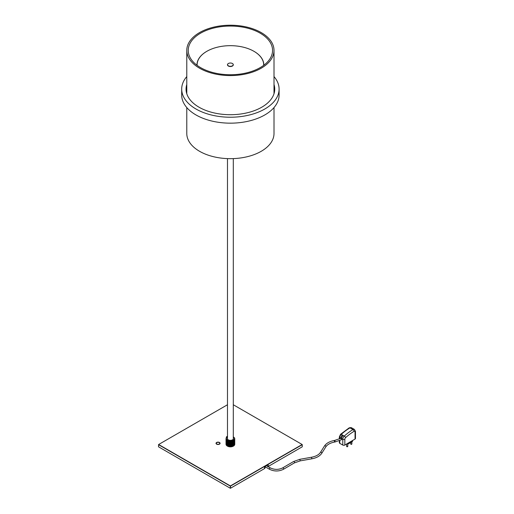 <?xml version="1.0" encoding="UTF-8"?>
<svg xmlns="http://www.w3.org/2000/svg" width="514" height="514" viewBox="0 0 514 514"><rect width="100%" height="100%" fill="white"/><g stroke="black" fill="none" stroke-linecap="round" stroke-linejoin="round"><path stroke-width="0.77" d="M200.582 67.61A42.161 24.338 0 0 0 246.527 72.885A42.161 24.338 0 0 0 272.555 50.398A42.161 24.338 0 0 0 260.206 33.185A42.161 24.338 0 0 0 214.261 27.91A42.161 24.338 0 0 0 188.233 50.398A42.161 24.338 0 0 0 200.582 67.61M261.234 32.594A43.613 25.18 0 0 0 213.702 27.133A43.613 25.18 0 0 0 186.781 50.398A43.613 25.18 0 0 0 199.554 68.201A43.613 25.18 0 0 0 247.086 73.656A43.613 25.18 0 0 0 274.007 50.398A43.613 25.18 0 0 0 261.234 32.594M186.781 107.554L186.781 133.486A43.613 25.18 0 0 0 199.554 151.289A43.613 25.18 0 0 0 247.086 156.751A43.613 25.18 0 0 0 274.007 133.486L274.007 107.554M274.688 90.239A44.339 25.597 0 0 0 274.007 86.75M186.781 84.489A44.339 25.597 0 0 0 186.055 89.108A44.339 25.597 0 0 0 186.878 94.03A44.339 25.597 0 0 0 234.673 114.59A44.339 25.597 0 0 0 274.733 89.108A44.339 25.597 0 0 0 274.007 84.489M186.781 76.592A48.701 28.116 0 0 0 181.693 89.108A48.701 28.116 0 0 0 182.598 94.512A48.701 28.116 0 0 0 235.097 117.096A48.701 28.116 0 0 0 279.096 89.108A48.701 28.116 0 0 0 278.19 83.705A48.701 28.116 0 0 0 274.007 76.592M181.693 89.108L181.693 95.045A48.701 28.116 0 0 0 182.598 100.448A48.701 28.116 0 0 0 235.097 123.032A48.701 28.116 0 0 0 279.096 95.045L279.096 89.108M274.437 92.077A44.339 25.597 0 0 0 274.007 90.425M274.617 90.946A44.339 25.597 0 0 0 274.007 88.17M186.781 90.425A44.339 25.597 0 0 0 186.351 92.077M186.781 88.17A44.339 25.597 0 0 0 186.171 90.946M186.781 86.75A44.339 25.597 0 0 0 186.094 90.239M263.676 65.336A33.294 19.224 0 0 0 258.529 54.619A33.294 19.224 0 0 0 253.935 51.304A33.294 19.224 0 0 0 206.853 51.304A33.294 19.224 0 0 0 197.113 65.336M253.987 51.329A33.436 19.307 180 0 1 254.038 51.361A33.436 19.307 180 0 1 258.651 54.69A33.436 19.307 180 0 1 263.83 65.015A33.436 19.307 180 0 1 263.83 65.22L263.83 65.015M196.958 65.015L196.958 65.22A33.436 19.307 180 0 1 196.958 65.015A33.436 19.307 180 0 1 206.75 51.361A33.436 19.307 180 0 1 206.801 51.329M232.424 66.036A2.833 1.638 180 0 1 232.399 66.049A2.833 1.638 180 0 1 229.308 66.409A2.833 1.638 180 0 1 228.389 66.049A2.833 1.638 180 0 1 228.364 66.036L228.338 66.023A2.911 1.677 0 0 0 229.283 66.383A2.911 1.677 0 0 0 232.45 66.023A2.911 1.677 0 0 0 233.298 64.835A2.911 1.677 0 0 0 233.298 64.777M229.308 66.171A2.833 1.638 0 0 0 232.752 65.567A2.833 1.638 0 0 0 232.399 63.498A2.833 1.638 0 0 0 231.48 63.145A2.833 1.638 0 0 0 228.389 63.498A2.833 1.638 0 0 0 229.308 66.171M232.424 63.511A2.911 1.677 180 0 1 232.45 63.53A2.911 1.677 180 0 1 233.298 64.713A2.911 1.677 180 0 1 229.283 66.267A2.911 1.677 180 0 1 227.484 64.713A2.911 1.677 180 0 1 228.338 63.53A2.911 1.677 180 0 1 228.364 63.511L228.338 63.53M227.49 64.777A2.911 1.677 0 0 0 227.484 64.835A2.911 1.677 0 0 0 228.338 66.023M226.25 438.114L226.25 438.018A4.363 2.519 180 0 1 226.333 437.877L226.449 437.793A2.037 1.176 180 0 1 226.301 437.375A2.037 1.176 180 0 1 227.484 436.309A2.005 1.156 180 0 0 226.333 437.375A2.005 1.156 180 0 0 226.449 437.774M219.497 442.483A2.037 1.176 0 0 0 217.281 442.226A2.037 1.176 0 0 0 216.021 443.312A2.037 1.176 0 0 0 216.619 444.141A2.037 1.176 0 0 0 218.835 444.398A2.037 1.176 0 0 0 220.095 443.312A2.037 1.176 0 0 0 219.497 442.483M264.948 466.571L264.948 468.119A1.452 0.842 180 0 1 264.871 468.395L264.524 468.595L264.524 466.815L268.224 464.682L268.224 466.461L302.251 446.814L302.251 444.681L230.497 486.103L230.497 488.242L264.524 468.595M227.484 404.749L158.64 444.501L230.394 485.929L302.148 444.501L233.298 404.749M230.291 486.103L158.537 444.681L158.537 446.814L230.291 488.242L230.394 485.929M268.224 466.461L267.672 466.776M233.183 440.742L233.183 446.197A4.363 2.519 0 0 0 233.375 446.101L233.581 445.985A4.363 2.519 0 0 0 233.748 445.869L233.928 445.741A4.363 2.519 0 0 0 234.069 445.619L234.217 445.471A4.363 2.519 0 0 0 234.339 445.336L234.455 445.182A4.363 2.519 0 0 0 234.538 445.047L234.538 439.586A4.363 2.519 180 0 1 234.455 439.727L234.339 439.881A4.363 2.519 180 0 1 234.217 440.01L234.069 440.157A4.363 2.519 180 0 1 233.928 440.28L233.748 440.408A4.363 2.519 180 0 1 233.581 440.524L233.375 440.639A4.363 2.519 180 0 1 233.183 440.742L232.951 440.845A4.363 2.519 180 0 1 232.739 440.928L232.739 446.383A4.363 2.519 0 0 0 232.951 446.3L233.183 446.197M232.739 440.928L232.489 441.012A4.363 2.519 180 0 1 232.257 441.076L232.257 446.537A4.363 2.519 0 0 0 232.489 446.473L232.739 446.383M232.257 441.076L231.994 441.147A4.363 2.519 180 0 1 231.75 441.198L231.75 446.653A4.363 2.519 0 0 0 231.994 446.608L232.257 446.537M231.75 441.198L231.473 441.243A4.363 2.519 180 0 1 231.216 441.275L231.216 446.737A4.363 2.519 0 0 0 231.473 446.705L231.75 446.653M231.216 441.275L230.934 441.301A4.363 2.519 180 0 1 230.677 441.314L230.677 446.775A4.363 2.519 0 0 0 230.934 446.762L231.216 446.737M230.677 441.314L230.388 441.32A4.363 2.519 180 0 1 230.131 441.314L230.131 446.775A4.363 2.519 0 0 0 230.388 446.782L230.677 446.775M230.086 446.801L229.842 441.301A4.363 2.519 180 0 1 229.585 441.275L229.585 446.737A4.363 2.519 0 0 0 229.842 446.762M229.546 446.762L229.302 441.237A4.363 2.519 180 0 1 229.051 441.198L229.051 446.66A4.363 2.519 0 0 0 229.302 446.698M229.019 446.679L228.781 441.14A4.363 2.519 180 0 1 228.544 441.083L228.544 446.544A4.363 2.519 0 0 0 228.781 446.602M228.518 446.557L228.287 441.006A4.363 2.519 180 0 1 228.062 440.928L228.062 446.39A4.363 2.519 0 0 0 228.287 446.467M228.043 446.403L227.824 440.839A4.363 2.519 180 0 1 227.618 440.749L227.618 446.203A4.363 2.519 0 0 0 227.824 446.3M227.612 440.511L227.4 440.633A4.363 2.519 180 0 1 227.31 440.582A4.363 2.519 180 0 1 227.22 440.53L227.22 445.991A4.363 2.519 0 0 0 227.31 446.043A4.363 2.519 0 0 0 227.4 446.094L227.612 446.21M227.227 440.292L227.027 440.402A4.363 2.519 180 0 1 226.873 440.286L226.873 445.747A4.363 2.519 0 0 0 227.027 445.863L227.027 440.402M226.892 440.042L226.706 440.145A4.363 2.519 180 0 1 226.578 440.023L226.578 445.477A4.363 2.519 0 0 0 226.706 445.606L226.706 440.145M226.61 439.772L226.443 439.868A4.363 2.519 180 0 1 226.34 439.733L226.34 445.195A4.363 2.519 0 0 0 226.443 445.33L226.443 439.868M226.391 439.489L226.244 439.573A4.363 2.519 180 0 1 226.173 439.431L226.173 444.893A4.363 2.519 0 0 0 226.244 445.034L226.244 439.573M226.237 439.194L226.109 439.271A4.363 2.519 180 0 1 226.07 439.123L226.07 444.584A4.363 2.519 0 0 0 226.109 444.732L226.109 439.271M226.154 438.892L226.038 438.956A4.363 2.519 180 0 1 226.031 438.808L226.031 444.269A4.363 2.519 0 0 0 226.038 444.417L226.038 438.956M226.134 438.583L226.044 438.641A4.363 2.519 180 0 1 226.064 438.493L226.109 438.326A4.363 2.519 180 0 1 226.166 438.179L226.25 438.018M226.449 437.729A4.363 2.519 180 0 1 226.565 437.594L226.719 437.446A4.363 2.519 180 0 1 226.86 437.324L227.04 437.196A4.363 2.519 180 0 1 227.207 437.08L227.484 436.919A4.073 2.352 0 0 0 227.516 440.228A4.073 2.352 0 0 0 233.26 440.235A4.073 2.352 0 0 0 233.298 436.919L233.478 437.022A4.363 2.519 180 0 1 233.568 437.073L233.761 437.202A4.363 2.519 180 0 1 233.915 437.318L234.082 437.459A4.363 2.519 180 0 1 234.211 437.587L234.345 437.735A4.363 2.519 180 0 1 234.448 437.87L234.545 438.031A4.363 2.519 180 0 1 234.615 438.172L234.68 438.333A4.363 2.519 180 0 1 234.718 438.481L234.75 438.648A4.363 2.519 180 0 1 234.757 438.795L234.744 438.962A4.363 2.519 180 0 1 234.725 439.11L234.673 439.277A4.363 2.519 180 0 1 234.622 439.425L234.622 444.886A4.363 2.519 0 0 0 234.673 444.738L234.673 439.277L234.725 444.571A4.363 2.519 0 0 0 234.744 444.424L234.744 438.962L234.757 444.257M233.33 446.126A4.073 2.352 180 0 1 233.272 446.158A4.073 2.352 180 0 1 227.516 446.158L227.516 446.158M233.272 446.158L233.581 440.524L233.581 445.985M233.17 440.716L233.17 446.203M232.713 440.884L232.713 446.396M232.232 441.012L232.232 446.557M231.711 441.108L231.711 446.679M231.178 441.16L231.178 446.756M230.388 441.314L230.632 446.801M230.632 441.179L230.388 446.782M233.928 445.741L233.928 440.28L233.748 445.869M234.217 445.471L234.217 440.01L234.069 445.619M234.455 445.182L234.455 439.727L234.339 445.336M227.484 438.024A3.052 1.76 0 0 0 227.342 438.564A3.052 1.76 0 0 0 228.235 439.811A3.052 1.76 0 0 0 231.563 440.196A3.052 1.76 0 0 0 233.446 438.564A3.052 1.76 0 0 0 233.298 438.024M227.484 438.262A3.052 1.76 0 0 0 227.349 438.686M227.4 446.094L227.4 440.633M233.44 438.686A3.052 1.76 0 0 0 233.298 438.262M217.403 444.231A1.715 0.989 180 0 1 216.343 443.312A1.715 0.989 180 0 1 218.713 442.4A1.715 0.989 180 0 1 219.774 443.312A1.715 0.989 180 0 1 217.403 444.231A1.715 0.989 180 0 1 216.343 443.312A1.715 0.989 180 0 1 218.713 442.4A1.715 0.989 180 0 1 219.774 443.312A1.715 0.989 180 0 1 217.403 444.231M218.823 442.246A2.005 1.156 180 0 1 220.063 443.312A2.005 1.156 180 0 1 217.293 444.385A2.005 1.156 180 0 1 216.053 443.312A2.005 1.156 180 0 1 218.823 442.246M233.298 158.614L233.298 438.802A2.911 1.677 180 0 1 233.176 439.29M227.612 439.29A2.911 1.677 180 0 1 227.484 438.802L227.484 158.614M341.457 439.573A0.797 0.463 -120.4 0 0 341.681 439.541A0.797 0.463 -120.4 0 0 341.849 439.174A0.797 0.463 -120.4 0 0 341.681 438.622A0.797 0.463 -120.4 0 0 340.878 438.159L340.878 438.159A0.797 0.463 -120.4 0 0 340.737 438.339M352.527 440.537L352.527 441.417L348.441 443.807L346.931 443.813M339.78 440.543L339.78 443.338L342.78 445.047L342.78 439.245L341.681 438.622A2.911 1.664 -60.4 0 1 343.179 435.461L344.277 436.084A46.973 26.927 -60.4 0 1 352.977 429.582L349.976 427.873A46.973 26.927 119.6 0 0 341.27 434.375L343.179 435.461M339.78 443.338A1.452 0.842 180 0 1 339.343 442.74L339.343 440.729M355.046 431.94A1.452 0.842 0 0 0 355.463 431.349L355.463 438.474A1.452 0.842 180 0 1 355.046 439.065L355.046 431.94A1.452 0.835 119.6 0 0 354.017 431.355A45.521 26.092 119.6 0 0 345.581 437.658A1.452 0.835 119.6 0 0 344.836 439.239L344.836 445.04L355.046 439.065M344.836 445.04A1.452 0.842 180 0 1 342.78 445.047M340.512 438.371L334.8 440.389L335.083 441.963L341.322 439.753A0.797 0.463 -120.4 0 0 341.489 439.386A0.797 0.463 -120.4 0 0 341.135 438.583A0.797 0.463 -120.4 0 0 340.512 438.371L340.878 438.159A2.911 1.664 -60.4 0 1 342.369 434.998M348.441 442.927L348.441 443.807M226.648 437.542A1.715 0.989 180 0 1 226.623 437.375A1.715 0.989 180 0 1 227.484 436.521A1.715 0.989 180 0 0 226.623 437.375A1.715 0.989 180 0 0 226.648 437.542M264.948 467.522L265.687 467.091M264.948 467.284L265.481 466.975M335.083 441.963L334.588 442.053L334.306 440.479C329.647 441.372 326.377 443.203 324.482 445.979L320.415 452.442C318.866 454.774 315.917 456.374 311.561 457.235L299.893 459.304L293.545 461.533L282.649 467.913C278.582 469.847 274.502 469.854 270.409 467.939L266.464 465.69M334.588 442.053C330.843 442.785 328.112 444.128 326.396 446.068L325.837 446.827A0.797 0.617 -147.8 0 0 324.482 445.979M325.837 446.827L321.77 453.29A0.797 0.617 -147.8 0 0 320.415 452.442M321.77 453.29C319.856 456.091 316.547 457.929 311.837 458.809L311.561 457.235M311.837 458.809L300.17 460.878L299.893 459.304M300.17 460.878L294.355 462.915A0.797 0.463 -120.4 0 0 294.516 462.549A0.797 0.463 -120.4 0 0 294.162 461.745A0.797 0.463 -120.4 0 0 293.545 461.533M294.355 462.915L283.452 469.295A0.797 0.463 -120.4 0 0 283.619 468.929A0.797 0.463 -120.4 0 0 283.265 468.125A0.797 0.463 -120.4 0 0 282.649 467.913M283.452 469.295C278.851 471.524 274.238 471.537 269.612 469.321A0.797 0.463 -60 0 1 269.612 469.321A0.797 0.463 -60 0 1 269.445 468.954A0.797 0.463 -60 0 1 269.792 468.151A0.797 0.463 -60 0 1 270.409 467.939M350.702 442.483L350.702 443.794A0.585 0.334 0 0 0 351.865 443.794L351.865 441.802M346.616 443.993L346.616 446.184A0.585 0.334 0 0 0 347.779 446.184L347.779 443.813M340.878 438.159L339.78 437.536L339.78 438.776M344.836 439.239A1.452 0.842 180 0 1 342.78 439.245A2.911 1.664 -60.4 0 1 344.277 436.084A1.452 0.591 -132.3 0 1 345.581 437.658M341.27 434.375A2.911 1.664 119.6 0 0 339.78 437.536A1.452 0.842 180 0 1 339.343 436.939L340.57 434.285A1.452 0.591 -132.3 0 1 341.27 434.375M351.422 427.712A2.911 1.664 119.6 0 0 349.976 427.873A1.452 0.842 -120.6 0 0 349.244 427.802L351.422 427.712L354.429 429.421A2.911 1.664 -60.4 0 0 352.977 429.582A1.452 0.842 -120.6 0 1 354.017 431.355M186.781 50.398L186.781 93.721M274.007 50.398L274.007 93.721M334.8 440.389L334.306 440.479M269.612 469.327L264.948 466.667M341.322 439.753L341.681 439.541M349.244 427.802L340.57 434.285M339.343 438.982L339.343 436.939M355.463 431.349L354.429 429.421M346.616 446.184A0.585 0.585 0 0 0 347.496 446.692A0.585 0.585 0 0 0 347.779 446.184M350.702 443.794A0.585 0.585 0 0 0 351.576 444.295A0.585 0.585 0 0 0 351.865 443.794"/></g></svg>
